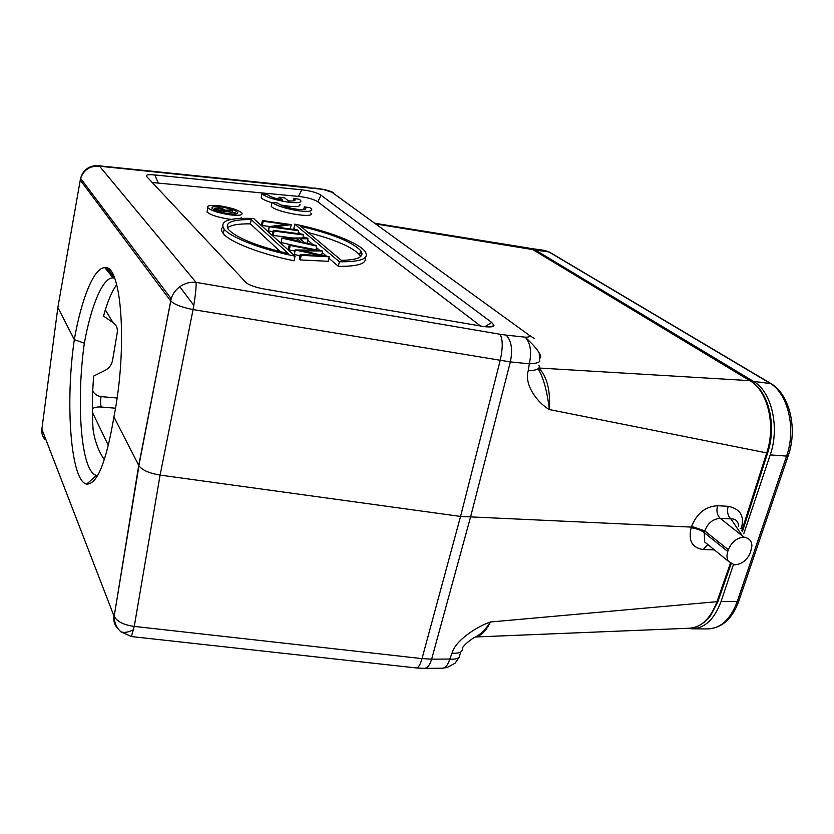 <?xml version="1.0" encoding="UTF-8"?>
<svg xmlns="http://www.w3.org/2000/svg" width="834" height="834" viewBox="0 0 834 834"><rect width="100%" height="100%" fill="white"/><g stroke="black" fill="none" stroke-linecap="round" stroke-linejoin="round"><path stroke-width="1.25" d="M740.175 528.579L741.249 528.589C744.762 516.236 740.394 508.803 728.145 506.301C726.841 511.659 727.759 515.86 730.897 518.873C735.63 518.706 738.205 521.187 738.611 526.327M538.827 365.177C540.672 368.513 537.127 370.379 528.224 370.786C523.908 384.651 537.607 403.01 549.356 409.557C550.555 390.625 547.094 376.812 538.962 368.117M80.544 178.528L57.869 307.496L74.32 339.615C81.43 298.749 94.013 267.349 104.855 267.683C121.493 263.94 127.831 347.33 113.924 416.948L138.965 465.799C142.343 470.24 149.39 473.337 160.097 475.088L460.556 516.434L691.407 527.098L691.167 527.797C688.081 540.651 692.105 547.896 703.25 549.523L714.415 549.898M728.145 506.301L717.542 505.738C705.501 506.436 696.859 513.327 691.626 526.39L704.751 530.883L728.343 549.762L727.759 551.514C726.57 555.288 726.758 558.519 728.322 561.209L734.483 564.889C741.916 564.232 747.264 560.041 750.537 552.316L751.893 545.822C751.778 540.985 749.088 538.076 743.824 537.086C736.672 537.92 731.512 542.152 728.343 549.762M475.286 636.988L689.28 628.231C701.342 627.449 710.578 618.599 716.979 601.679L490.413 621.997C476.151 626.814 455.01 640.981 452.059 653.178C459.513 653.689 462.995 651.865 462.516 647.716C464.517 644.765 468.27 641.44 473.785 637.739C479.686 635.331 485.232 630.087 490.413 621.997C486.076 631.015 481.062 635.988 475.38 636.936M538.107 368.816C543.309 377.197 547.062 390.781 549.356 409.557L766.707 452.904L767.78 452.497C776.767 425.455 768.802 391.667 750.798 381.107L750.141 380.846C767.801 390.99 776.079 425.392 766.707 452.904L742.229 529.34L743.334 528.787M534.438 338.614L528.766 334.882C530.476 336.582 529.204 337.332 524.961 337.144L525.774 337.833C530.58 343.618 531.769 352.271 529.35 363.801C534.438 363.687 537.867 362.936 539.64 361.56L539.212 352.959C537.013 349.102 532.603 344.098 525.993 337.916L524.961 337.144L506.102 335.101C511.43 340.491 512.847 349.425 510.356 361.914L529.35 363.801L528.224 370.786M539.963 358.286L540.005 357.525C541.318 357.598 541.047 356.076 539.212 352.959M131.365 636.551L134.264 626.407C123.932 625.02 117.229 621.695 114.154 616.409L138.736 465.382L170.772 301.064C174.431 304.504 181.854 307.339 193.061 309.56L193.801 305.359C195.636 293.87 196.376 286.198 196.042 282.361L99.538 166.216L95.024 165.685L90.114 166.915M376.176 224.023L532.759 249.585L528.61 248.042L375.206 223.324M322.695 189.266L322.695 189.266C327.418 190.162 331.046 191.32 333.579 192.717M322.914 189.36L331.869 192.216L528.766 334.882M491.716 322.466L320.986 195.187C317.035 192.644 310.623 190.84 301.752 189.798L154.811 174.952C148.066 174.327 145.356 174.869 146.701 176.579L246.322 282.862C249.793 285.405 255.882 287.469 264.576 289.064L484.617 326.678C490.746 327.282 493.843 326.813 493.916 325.27L491.716 322.466L484.898 326.709M113.924 416.948C106.241 462.14 97.161 484.523 86.694 484.085C70.661 481.562 65.021 402.676 74.32 339.615L84.359 343.222C77.708 389.311 79.366 445.783 88.685 466.623C90.979 471.877 93.564 474.807 96.463 475.401L97.661 475.463M118.532 629.284L117.771 628.544C114.529 625.052 113.247 620.84 113.945 615.919L41.877 429.197L42.169 426.977M114.592 278.149L113.059 277.868C102.905 277.222 91.052 305.713 84.359 343.222M105.334 309.873L112.997 322.549C116.562 325.166 117.959 328.669 117.177 333.047L112.694 359.631C111.923 364.489 109.358 368.086 105.001 370.442L93.669 376.092C92.136 395.222 91.948 413.038 93.095 429.552C94.826 441.238 98.579 451.288 104.344 459.69M116.718 284.686C111.871 291.17 107.471 301.647 103.531 316.138L112.997 322.549M115.488 408.212L101.331 407.034C97.495 406.763 94.503 407.315 92.355 408.681M92.72 391.167C94.784 394.284 97.568 396.108 101.07 396.619L117.073 397.995M120.659 234.093L121.962 233.311M743.74 533.833L770.209 454.895C780.04 427.144 771.481 391.282 753.436 381.346L535.491 250.085L530.33 248.438M733.378 564.722L721.108 601.345C714.509 619.12 704.876 628.273 692.178 628.826L687.643 628.294M101.331 407.034C100.414 404.751 100.33 401.279 101.07 396.619M80.21 180.019L80.596 178.34C83.859 169.646 90.166 165.612 99.538 166.216L95.024 165.685C87.539 166.758 82.722 170.97 80.596 178.34L171.158 298.697L170.605 300.865L80.21 180.019M320.986 195.187L317.837 201.828C313.897 199.232 307.465 197.429 298.562 196.407L301.752 189.798M317.837 201.828L480.77 326.146M152.268 182.531L298.562 196.407M297.947 233.603L298.541 230.705L297.675 229.965L274.824 226.879L291.41 224.627L290.003 228.933M291.41 224.627L262.376 220.53L261.532 224.794L262.324 225.514L269.789 226.525M262.324 225.514L263.179 221.25L285.958 224.356L269.163 226.608L268.298 230.924L272.999 231.685M273.239 235.407L274.115 231.049L303.576 234.99L302.69 234.239L273.281 230.288L272.405 234.646L273.239 235.407L292.463 237.951M281.84 237.961L281.068 242.496L281.965 238.076L316.712 246.166L315.7 245.3L304.587 242.715L300.031 238.774L308.017 238.764L307.048 237.94L281.965 238.076M294.955 245.728L281.068 242.496M308.017 238.764L307.11 243.111L306.339 243.121M329.19 256.778L328.221 261.292L300.292 259.927L301.251 255.34L329.19 256.778L302.44 250.857L322.404 251.003L289.304 244.643L290.222 245.467L314.408 250.117L295.246 249.96L320.819 255.538L300.271 254.474L301.251 255.34M289.304 244.643L288.387 249.137L289.304 249.96L290.222 245.467M294.861 251.024L289.304 249.96M295.111 249.846L294.308 254.495L295.246 249.96M300.011 255.736L294.308 254.495M300.271 254.474L299.323 259.051L300.292 259.927M365.136 257.602C366.991 263.617 358.067 266.515 338.364 266.317L328.888 258.227M326.365 256.08L322.237 252.546M319.86 250.513L316.42 247.573M313.021 244.675L307.725 240.161M305.129 237.94L303.295 236.366M300.438 233.937L298.259 232.071M295.444 229.663L293.891 228.339L294.756 224.137L339.355 261.772L338.364 266.317M360.278 252.097L361.966 253.494M295.059 256.174C261.574 249.47 230.591 237.45 224.148 229.11C219.071 221.031 228.881 217.486 253.599 218.498L295.059 256.174L294.11 260.792C260.646 254.109 229.715 242.037 223.293 233.614C221.177 230.997 221.01 228.787 222.793 226.994M241.068 217.194L241.328 218.341M231.362 219.384L228.766 219.081C217.726 217.299 210.481 214.953 207.03 212.013L207.343 210.293M293.099 200.931L293.61 198.429L299.208 199.243L300.72 200.483C301.845 202.766 297.436 203.287 287.501 202.047C274.49 199.858 265.973 197.116 261.959 193.853L261.188 197.762C262.564 199.295 266.161 200.963 271.978 202.756M280.61 204.924C294.235 207.364 300.667 207.176 299.927 204.351M303.753 209.542L304.295 206.884L309.998 207.697L311.593 209.011C312.781 211.398 308.33 211.972 298.259 210.741C284.988 208.521 276.252 205.706 272.072 202.297L271.269 206.29C275.314 212.253 316.566 219.165 310.769 212.962M268.475 231.081L269.34 226.765L298.541 230.705M262.376 220.53L263.179 221.25M302.961 237.94L303.576 234.99M273.281 230.288L274.115 231.049M315.95 249.762L316.712 246.166M301.032 241.881L287.782 238.795L297.457 238.785L301.032 241.881M297.008 240.953L297.457 238.785M321.695 255.058L322.539 251.117M339.355 261.772C361.278 261.97 369.827 258.498 364.99 251.368C358.495 242.611 327.428 230.789 294.756 224.137M341.387 260.375L300.782 226.348C332.099 233.781 352.042 241.85 360.622 250.554C364.885 256.643 358.474 259.916 341.387 260.375M360.642 256.528L359.652 254.891C352.469 247.145 335.31 239.692 308.173 232.54M251.222 219.582L288.428 253.651C256.851 246.072 236.908 238.086 228.599 229.694C223.981 222.772 231.518 219.394 251.222 219.582L250.388 223.866L280.464 251.743M250.388 223.866C238.43 223.689 230.768 225.024 227.411 227.88M229.59 214.786C238.951 215.86 243.048 215.255 241.881 212.962C238.441 210.064 231.237 207.718 220.27 205.925C210.835 204.799 206.676 205.404 207.812 207.739C211.283 210.648 218.539 212.993 229.59 214.786M221.417 207.009C229.652 208.354 235.052 210.116 237.638 212.284C238.514 214.015 235.428 214.474 228.401 213.65C220.124 212.316 214.682 210.554 212.086 208.375C211.231 206.623 214.338 206.165 221.417 207.009M216.621 210.825L216.725 210.262L235.209 212.816L226.243 211.2L232.446 210.231L231.873 209.699L225.295 210.304C224.471 209.334 222.209 208.531 218.508 207.895L214.828 208.219L216.725 210.262M234.98 214.036L235.209 212.816M214.505 209.959L214.828 208.219M232.102 212.013L232.446 210.231M224.346 210.939L218.174 210.085L216.944 208.886L218.956 208.323L224.346 210.939M218.612 210.147L218.956 208.323M278.702 199.18L279.109 197.158L282.653 200.035C274.824 198.419 269.872 196.668 267.818 194.791L261.959 193.853M279.109 197.158L284.79 197.981L288.366 200.858C293.526 201.255 295.705 200.785 294.902 199.441L293.61 198.429M272.072 202.297L277.951 203.131L279.265 204.215C283.206 206.332 288.887 207.979 296.32 209.157C303.368 210.022 306.474 209.626 305.651 207.947L304.295 206.884M447.18 667.513L455.083 663.186L459.294 657.109C457.532 658.818 454.363 659.475 449.776 659.058C447.994 664.948 445.502 668.003 442.281 668.232L424.277 668.378C427.435 668.149 429.896 665.073 431.647 659.152L422.014 658.61L460.556 516.434L500.181 360.549C502.944 348.059 502.902 339.292 500.046 334.257L506.102 335.101M727.759 551.514L704.198 532.592L704.49 531.748L691.407 527.098L691.626 526.39M708.462 545.061L704.667 541.975L704.198 532.592C700.497 529.861 696.161 528.266 691.167 527.797M743.824 537.086L720.253 518.362C713.028 518.831 707.868 523.001 704.751 530.883L704.49 531.748M424.277 668.378L416.437 667.961C418.459 667.753 420.315 664.635 422.014 658.61L134.264 626.407L160.097 475.088L193.061 309.56L510.356 361.925L470.47 517.351L431.647 659.152L449.776 659.058L452.059 653.178M742.229 529.34L741.707 530.841M730.344 563.388L716.979 601.679L718.116 601.022L731.084 563.867M538.972 368.013L749.797 380.638L532.759 249.585L750.152 380.711M133.617 629.639C128.373 632.349 124.12 633.058 120.836 631.755L131.459 636.561L416.114 667.93M44.984 437.245L45.099 439.654C42.492 436.651 41.419 433.169 41.877 429.197L57.869 307.496M322.841 189.36L99.538 166.216M193.801 305.359L179.779 286.76C184.762 283.247 190.183 281.788 196.042 282.361L500.046 334.257M315.575 188.463L311.332 187.921M108.368 445.512L92.376 412.225M113.341 277.889L106.815 268.048M109.275 273.177L109.462 272.04M549.512 252.108L544.581 250.398L550.336 252.608L770.136 383.087M535.491 250.085L548.97 251.972L769.553 382.973C787.796 392.877 796.48 428.53 786.587 456.094L788.339 455.385C797.69 428.551 789.704 394.68 771.148 383.692L753.436 381.346M770.209 454.895L786.587 456.094L737.193 601.616L721.108 601.345M788.151 455.917L739.007 600.563L737.193 601.616C730.563 619.276 720.826 628.377 708.003 628.919L692.178 628.826M179.779 286.76C175.578 289.878 172.701 293.86 171.158 298.697L138.882 465.643M154.811 174.952L158.126 182.709M215.506 210.397L215.714 209.282M223.293 210.793L223.439 210.053M460.243 653.522L459.294 657.109M741.78 535.011L730.897 518.873L720.253 518.362C717.146 515.339 716.239 511.127 717.542 505.738M703.25 549.523L707.597 544.675M743.198 529.183L742.312 531.717M717.949 601.46L710.568 615.659C705.324 623.217 694.607 628.732 690.875 628.127M767.676 452.799L743.334 528.777M138.965 465.81L114.154 616.409C114.258 622.571 116.489 627.689 120.836 631.755M528.871 248.084L533.072 249.658M309.768 187.431L98.193 165.716M86.694 484.085L96.463 475.401M104.855 267.693L113.059 277.878M97.641 475.505L97.098 475.474M114.539 278.024L113.445 277.899M108.003 268.621L114.227 277.993M544.581 250.398L531.164 248.522M738.768 601.262C732.388 618.703 722.14 627.919 708.003 628.919M322.31 189.203L314.616 188.046M493.916 325.27L491.476 326.792M360.622 250.554L359.652 254.891M224.148 229.11L223.293 233.614M207.812 207.739L207.03 212.013M237.638 212.284L237.398 213.546M215.078 208.615L214.807 210.095M294.673 200.546L294.902 199.441M305.411 209.136L305.651 207.947M442.281 668.232L447.285 667.481M728.322 561.209L704.709 542.017M704.667 541.975L707.732 544.466"/></g></svg>
